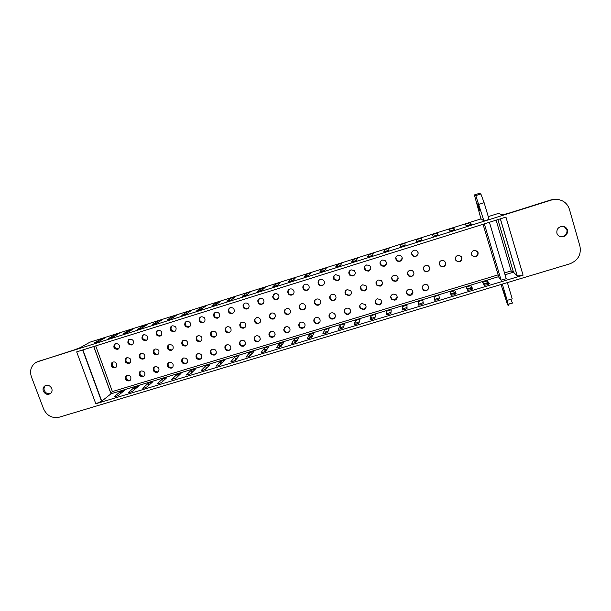 <?xml version="1.0" encoding="UTF-8"?>
<svg xmlns="http://www.w3.org/2000/svg" width="611" height="611" viewBox="0 0 611 611"><rect width="100%" height="100%" fill="white"/><g stroke="black" fill="none" stroke-linecap="round" stroke-linejoin="round"><path stroke-width="0.92" d="M559.302 199.721L555.269 199.217L550.946 199.919L507.474 213.598L501.799 214.927L498.66 213.331M564.243 226.643L566.955 229.805C567.344 234.112 565.305 236.396 560.822 236.656L559.325 236.258M555.727 199.339L551.397 200.041L38.195 361.475L35.453 362.781C30.909 366.272 29.557 370.953 31.405 376.827L43.625 408.973C46.963 415.801 52.149 418.543 59.191 417.206L569.727 263.868C577.998 260.523 581.405 254.657 579.954 246.271L569.391 209.191C567.176 202.905 562.616 199.621 555.727 199.339L555.269 199.217M36.736 362.056L74.603 349.79L80.446 347.537L89.916 342.191M115.021 334.645L108.689 338.448L113.012 337.089L119.252 333.308L115.105 334.599L115.38 335.653M129.165 330.184L123.132 333.904L127.478 332.529L133.427 328.84L129.242 330.146L129.547 331.246M143.409 325.701L137.666 329.329L142.042 327.947L147.694 324.349L143.47 325.663L143.806 326.824M157.737 321.18L152.292 324.724L156.645 323.372L162.06 319.82L157.798 321.149L158.165 322.371M172.165 316.635L167.017 320.088L171.408 318.721L176.51 315.268L174.96 315.528L172.165 316.635L172.608 317.903M186.683 312.061L181.841 315.421L186.271 314.039L191.052 310.678L189.448 310.961L186.683 312.061L187.157 313.42M201.294 307.455L196.765 310.724L201.225 309.334L205.693 306.065L204.036 306.363L201.294 307.455L201.798 308.914M215.996 302.819L211.78 305.996L216.286 304.591L220.426 301.422L218.723 301.735L215.996 302.819L216.538 304.393M230.798 298.153L226.902 301.238L231.439 299.818L235.258 296.747L233.501 297.076L230.798 298.153L231.386 299.856M245.698 293.456L242.124 296.442L246.699 295.014L250.189 292.043L245.698 293.456L246.302 295.235L245.714 293.448M260.698 288.728L257.452 291.623L262.058 290.179L265.212 287.307L260.706 288.72L261.325 290.553L260.698 288.728M483.332 220.525L483.958 220.999L489.083 219.387L484.118 202.692L480.872 193.993L475.786 195.627L474.388 194.94L480.91 218.692L483.362 220.533M465.024 224.329L466.483 225.849L471.509 224.245L469.935 222.763L465.024 224.329M448.665 229.492L449.719 231.118L454.721 229.53L453.545 227.934L448.665 229.492M432.412 234.609L433.077 236.358L438.049 234.777L437.262 233.066L432.412 234.609M416.274 239.695L416.557 241.551L421.491 239.986L421.101 238.175L416.274 239.695L416.847 241.566M400.243 244.751L400.144 246.714L405.055 245.164L405.04 243.231L400.243 244.751L400.839 246.661M384.319 249.769L383.853 251.847L388.726 250.304L389.085 248.257L384.319 249.769L384.93 251.701M368.502 254.756L367.669 256.933L372.511 255.406L373.237 253.252L368.502 254.756L369.12 256.704M352.791 259.706L351.6 261.997L356.412 260.469L357.496 258.216L352.791 259.706L353.418 261.653M337.188 264.624L335.638 267.015L340.419 265.51L341.862 263.15L337.188 264.624L337.814 266.572M321.684 269.512L319.79 272.002L324.533 270.505L326.327 268.046L321.684 269.512L322.318 271.444M306.287 274.362L304.049 276.959L308.754 275.469L310.9 272.911L306.287 274.362L306.913 276.279M291.974 280.945L290.989 279.181L288.407 281.877L293.089 280.403L295.571 277.738L293.586 278.135L290.989 279.181L291.623 281.075M276.416 285.833L275.79 283.97L272.88 286.765L277.524 285.306L280.342 282.542L275.79 283.97L276.424 285.833M100.96 339.074L94.346 342.962L98.638 341.61L105.168 337.753L101.052 339.021L101.304 340.029M51.775 388.535C49.972 385.312 47.582 384.502 44.58 386.114C43.106 387.427 42.694 389.1 43.343 391.124C45.191 394.393 47.62 395.172 50.629 393.453C52.027 392.14 52.409 390.498 51.775 388.535M567.443 230.011C566.71 227.865 565.175 226.643 562.846 226.353C558.454 226.734 556.476 229.041 556.904 233.249C557.606 235.319 559.073 236.526 561.295 236.885C565.794 236.625 567.84 234.334 567.443 230.011M523.077 275.194L505.931 217.088L76.681 351.875L95.812 403.756L523.077 275.194L517.257 276.057L500.325 218.845M191.121 370.35L186.386 374.994L188.005 374.917L190.762 373.703L195.398 369.082L191.121 370.35L191.885 372.542L190.594 373.825M205.563 365.989L201.149 370.549L202.814 370.457L205.594 369.212L209.886 364.714L205.563 365.989L206.335 368.189L204.975 369.609M206.335 368.189L206.908 367.83M220.105 361.605L216.004 366.073L217.722 365.966L220.449 364.752L224.458 360.307L220.105 361.605L220.869 363.812L219.532 365.286M220.869 363.812L221.778 363.285M235.479 359.428L234.723 357.214L230.958 361.567L232.73 361.445L235.441 360.238L239.13 355.877L237.381 356.014L234.746 357.191L235.502 359.405L234.219 360.91M235.502 359.405L236.709 358.741M249.471 352.746L246.012 357.038L247.837 356.9L250.525 355.686L253.893 351.424L249.471 352.746L250.235 354.968L249.028 356.48M250.235 354.968L251.717 354.189M265.044 350.515L264.288 348.285L261.164 352.471L263.051 352.318L265.716 351.111L268.756 346.933L266.9 347.101L264.303 348.27L265.059 350.5L263.944 352.012M265.059 350.5L266.808 349.614M281.984 345.024L279.983 346.009L279.219 343.779L276.416 347.873L278.356 347.705L281.007 346.498L283.718 342.42L279.227 343.764L279.983 346.009L278.975 347.506M483.767 284.306L488.128 283.244L488.8 284.214M467.262 289.347L471.829 288.163L472.341 289.11M450.865 294.403L455.638 293.043L455.989 293.944M439.424 297.832L434.765 299.367L434.963 300.284M423.156 302.628L418.818 304.171L418.917 305.21M407.025 307.432L402.977 308.945L402.962 310.067M391.017 312.213L387.244 313.687L387.107 314.886M375.123 316.979L371.61 318.4L371.351 319.66M359.344 321.714L356.091 323.082L355.694 324.395M343.672 326.419L340.663 327.725L340.144 329.092M328.099 331.109L325.342 332.346L324.693 333.751M312.633 335.767L310.121 336.928L309.372 334.675L307.226 338.593L309.288 338.395L311.885 337.196L313.932 333.293L309.372 334.668L310.121 336.928L309.349 338.372M294.25 339.235L291.768 343.252L293.769 343.069L296.396 341.855L298.771 337.875L296.801 338.066L294.25 339.235L294.998 341.48L294.105 342.962M294.242 339.242L294.998 341.488L297.259 340.403M275.034 317.835L273.774 318.598C271.231 318.904 269.856 317.781 269.65 315.223L270.215 313.733M263.349 303.423L262.302 304.003C259.53 304.263 258.178 303.003 258.232 300.215L258.911 298.894M259.828 340.51L258.583 341.251C255.902 341.511 254.55 340.296 254.527 337.616L254.986 336.508M260.103 322.501L258.957 323.158C256.215 323.418 254.863 322.173 254.902 319.423L255.459 318.239M248.44 308.12L247.501 308.616C244.53 308.807 243.216 307.432 243.552 304.477L244.163 303.468M245.057 345.062L243.911 345.711C241.085 345.925 239.764 344.619 239.94 341.809L240.375 340.915M245.278 327.122L244.232 327.695C241.33 327.893 240.008 326.549 240.268 323.654L240.787 322.723M233.639 312.779L232.791 313.199C229.66 313.321 228.392 311.854 228.972 308.784L229.507 308.028M230.385 349.568L229.339 350.141C226.391 350.302 225.092 348.927 225.451 346.009L225.849 345.299M230.546 331.697L229.599 332.193C226.559 332.338 225.276 330.91 225.749 327.916L226.207 327.19M218.937 317.392L218.18 317.751C214.919 317.812 213.69 316.269 214.492 313.122L214.935 312.557M116.227 367.058C114.364 367.669 112.966 367.051 112.034 365.202L112.661 362.14M118.755 348.728L118.458 348.835C114.815 348.591 113.783 346.857 115.364 343.649M130.395 380.141L129.876 380.363C126.431 380.218 125.324 378.576 126.569 375.444L126.592 375.414M130.189 362.751L129.753 362.926C126.21 362.735 125.14 361.048 126.546 357.863L125.805 358.39C124.4 361.575 125.476 363.27 129.028 363.461L130.219 362.713C131.556 359.535 130.464 357.863 126.951 357.702L125.805 358.39M132.786 344.344L132.434 344.482C128.784 344.245 127.745 342.511 129.326 339.281L128.593 339.754C127.012 342.992 128.05 344.726 131.716 344.971L132.808 344.321C134.305 341.091 133.244 339.372 129.624 339.166L128.593 339.754M144.402 375.872L143.814 376.124C140.408 376.017 139.285 374.398 140.446 371.267L140.515 371.183M144.242 358.413L143.745 358.619C140.24 358.466 139.148 356.793 140.469 353.609L140.538 353.54M146.907 339.937L146.503 340.098C142.882 339.892 141.821 338.173 143.325 334.943L143.379 334.889M158.501 371.572L157.844 371.862C154.484 371.794 153.338 370.197 154.4 367.074L154.522 366.921M158.394 354.044L157.829 354.281C154.369 354.166 153.246 352.524 154.476 349.339L154.598 349.209M161.121 335.492L160.655 335.683C157.08 335.523 155.996 333.827 157.394 330.589L157.516 330.467M172.684 367.234L171.966 367.57C168.659 367.547 167.49 365.974 168.437 362.865L168.621 362.644M172.63 349.645L172.004 349.92C168.598 349.851 167.445 348.232 168.567 345.062L168.743 344.848M175.433 331.017L174.899 331.246C171.378 331.131 170.263 329.459 171.554 326.221L171.744 326.03M186.966 362.873L186.172 363.255C182.933 363.27 181.734 361.735 182.567 358.657L182.796 358.336M186.966 345.207L186.263 345.528C182.926 345.505 181.75 343.924 182.735 340.77L182.979 340.464M189.838 326.511L189.234 326.778C185.782 326.709 184.629 325.075 185.782 321.852L186.049 321.562M201.347 358.474L200.469 358.909C197.315 358.97 196.078 357.481 196.773 354.441L197.063 354.013M201.393 340.739L200.622 341.114C197.361 341.144 196.146 339.601 196.986 336.478L197.3 336.065M204.334 321.966L203.662 322.28C200.293 322.272 199.102 320.676 200.103 317.483L200.446 317.071M215.82 354.036L214.858 354.54C211.796 354.647 210.535 353.211 211.062 350.225L211.414 349.668M215.92 336.241L215.064 336.669C211.902 336.753 210.658 335.263 211.322 332.193L211.712 331.636M366.837 288.621L364.752 290.599L361.376 289.683L360.65 286.658M366.05 307.218L363.957 309.235L360.383 308.074L359.833 305.454M355.09 274.049L353.166 275.676L349.82 274.797L349.202 271.315M351.279 293.67L349.339 295.342L345.711 294.097L345.337 291.149M350.577 312.16L348.606 313.901C347.01 314.268 345.75 313.771 344.841 312.42L344.558 309.892M339.525 279.128L337.776 280.472L334.125 279.204L333.934 275.897M335.821 298.642L334.026 300.054C332.361 300.429 331.078 299.886 330.184 298.428L330.123 295.663M335.202 317.033L333.354 318.537C331.582 318.911 330.276 318.3 329.428 316.697L329.398 314.329M324.067 284.123L322.478 285.238C320.752 285.627 319.446 285.047 318.575 283.496L318.751 280.487M320.47 303.53L318.82 304.736C316.933 305.118 315.589 304.431 314.802 302.666L315.009 300.177M319.927 321.837L318.209 323.135C316.246 323.509 314.894 322.768 314.161 320.92L314.329 318.774M308.723 289.034L307.287 289.973C305.294 290.362 303.927 289.599 303.201 287.689L303.667 285.1M305.217 308.356L303.705 309.387C301.597 309.762 300.222 308.922 299.589 306.867L299.993 304.706M304.744 326.587L303.155 327.71C301.002 328.069 299.627 327.198 299.039 325.098L299.359 323.219M293.486 293.891L292.195 294.678C289.92 295.044 288.537 294.105 288.033 291.844L288.659 289.706M290.072 313.122L288.69 314.008C286.353 314.352 284.97 313.367 284.543 311.037L285.054 309.227M289.667 331.277L288.201 332.254C285.864 332.59 284.482 331.597 284.062 329.268L284.474 327.664M278.364 298.68L277.195 299.352C274.667 299.68 273.285 298.565 273.048 296.007L273.743 294.303M370.747 268.863L368.662 270.841L365.622 270.268L364.576 266.778M382.471 283.481L380.263 285.826L377.14 285.169L376.078 282.198M381.608 302.201L379.408 304.545L376.048 303.644L375.215 301.04M386.488 263.57L384.266 265.984L381.508 265.617L380.065 262.287M398.181 278.257L395.882 281.014L393.003 280.564L391.636 277.761M397.242 297.106L394.958 299.818L391.811 299.146L390.727 296.625M402.282 258.163L399.968 261.088L397.471 260.882L395.699 257.85M413.937 272.949C413.891 274.53 413.112 275.607 411.608 276.18L408.95 275.882L407.346 273.346M412.937 291.951L410.615 295.06L407.682 294.571L406.376 292.226M418.107 252.656C418.161 254.359 417.389 255.528 415.778 256.154L413.51 256.062L411.508 253.45M429.739 267.572C429.915 269.382 429.151 270.62 427.433 271.307L424.989 271.131L423.232 268.932M428.693 286.735C428.792 288.461 428.021 289.637 426.379 290.271L423.637 289.92L422.17 287.827M445.564 262.172L445.61 262.295C445.778 265.441 444.273 266.786 441.104 266.312L439.286 264.494M461.442 256.773L461.672 257.338C461.87 260.401 460.411 261.768 457.303 261.439L455.523 259.996M477.382 251.396L477.848 252.351C478.062 255.329 476.649 256.727 473.601 256.521L471.921 255.413M274.698 335.913L273.346 336.768C270.826 337.073 269.451 335.958 269.23 333.438L269.688 332.094M50.698 393.392C47.887 394.286 45.756 393.324 44.313 390.505C43.679 388.55 44.061 386.908 45.451 385.594M271.406 313.038L269.283 315.643C269.489 318.209 270.864 319.339 273.423 319.026L275.561 316.254C275.255 313.787 273.865 312.71 271.406 313.038M270.978 331.299L268.863 333.904C269.084 336.432 270.459 337.547 272.987 337.249L275.118 334.492C274.813 332.048 273.43 330.979 270.978 331.299M259.889 298.382L257.834 300.597C257.781 303.392 259.14 304.652 261.913 304.393L264.005 301.979C263.929 299.291 262.554 298.092 259.889 298.382M256.177 335.821L254.123 338.097C254.145 340.785 255.497 342 258.186 341.74L260.271 339.334C260.156 336.707 258.789 335.538 256.177 335.821M256.536 317.636L254.497 319.859C254.459 322.608 255.818 323.861 258.56 323.601L260.637 321.226C260.561 318.552 259.194 317.353 256.536 317.636M245.034 303.033L243.109 304.866C242.781 307.829 244.095 309.212 247.073 309.013L249.051 307.012C249.25 304.125 247.913 302.804 245.034 303.033M241.46 340.312L239.489 342.297C239.313 345.116 240.65 346.422 243.484 346.208L245.485 344.1C245.569 341.335 244.224 340.075 241.46 340.312M241.765 322.203L239.825 324.097C239.565 326.992 240.887 328.344 243.797 328.145L245.782 326.106C245.935 323.272 244.599 321.974 241.765 322.203M230.286 307.646L228.499 309.181C227.911 312.259 229.186 313.733 232.325 313.611L234.181 311.931C234.632 308.914 233.333 307.486 230.286 307.646M226.841 344.772L224.97 346.506C224.611 349.431 225.91 350.813 228.865 350.653L230.782 348.797C231.05 345.925 229.736 344.581 226.841 344.772M227.093 326.74L225.268 328.367C224.787 331.368 226.078 332.796 229.125 332.659L231.011 330.902C231.378 327.954 230.072 326.564 227.093 326.74M215.63 312.236L213.98 313.535C213.17 316.689 214.408 318.232 217.676 318.178L219.395 316.758C220.075 313.649 218.814 312.145 215.63 312.236M111.263 365.737C112.554 367.967 114.204 368.418 116.212 367.074L116.823 364.026C115.571 361.819 113.936 361.353 111.928 362.636L111.263 365.737M115.609 343.558L114.647 344.092C112.997 347.315 114.013 349.064 117.702 349.339L118.725 348.751C120.298 345.528 119.26 343.802 115.609 343.558M127.08 375.215L125.835 376.009C124.591 379.148 125.698 380.798 129.15 380.943L130.441 380.095C131.609 376.964 130.494 375.337 127.08 375.215M141.057 370.953L139.751 371.824C138.582 374.963 139.713 376.582 143.127 376.697L144.494 375.765C145.578 372.641 144.433 371.03 141.057 370.953M140.981 353.357L139.766 354.12C138.445 357.313 139.537 358.985 143.058 359.146L144.326 358.321C145.571 355.136 144.456 353.486 140.981 353.357M143.73 334.752L142.623 335.408C141.126 338.647 142.187 340.373 145.815 340.579L146.991 339.853C148.397 336.623 147.312 334.92 143.73 334.752M155.133 366.653L153.735 367.616C152.674 370.747 153.827 372.351 157.195 372.42L158.639 371.396C159.624 368.28 158.455 366.699 155.133 366.653M155.11 348.996L153.812 349.843C152.582 353.028 153.705 354.685 157.172 354.8L158.532 353.884C159.67 350.706 158.532 349.08 155.11 348.996M157.928 330.307L156.737 331.04C155.331 334.286 156.416 335.989 160.006 336.149L161.266 335.34C162.572 332.109 161.457 330.429 157.928 330.307M169.293 362.331L167.811 363.408C166.856 366.524 168.033 368.097 171.347 368.12L172.875 366.982C173.745 363.881 172.554 362.338 169.293 362.331M169.323 344.596L167.933 345.551C166.818 348.728 167.964 350.355 171.386 350.424L172.829 349.4C173.852 346.238 172.684 344.635 169.323 344.596M172.218 325.831L170.927 326.671C169.637 329.909 170.752 331.59 174.28 331.704L175.647 330.78C176.831 327.565 175.685 325.907 172.218 325.831M183.544 357.985L181.971 359.184C181.139 362.27 182.345 363.812 185.591 363.797L187.21 362.514C187.959 359.451 186.737 357.939 183.544 357.985M183.628 340.174L182.139 341.251C181.154 344.413 182.33 346.002 185.683 346.025L187.233 344.864C188.119 341.732 186.92 340.167 183.628 340.174M186.592 321.333L185.194 322.287C184.041 325.51 185.194 327.16 188.654 327.221L190.128 326.175C191.167 322.967 189.99 321.355 186.592 321.333M197.888 353.609L196.215 354.96C195.528 358.008 196.757 359.505 199.927 359.444L201.645 358C202.249 354.983 200.988 353.517 197.888 353.609M198.025 335.729L196.429 336.951C195.589 340.075 196.803 341.625 200.072 341.602L201.729 340.274C202.462 337.18 201.225 335.668 198.025 335.729M201.065 316.796L199.545 317.903C198.552 321.103 199.744 322.707 203.119 322.715L204.708 321.501C205.586 318.331 204.364 316.765 201.065 316.796M212.315 349.202L210.551 350.729C210.008 353.723 211.284 355.167 214.354 355.06L216.172 353.433C216.607 350.477 215.324 349.064 212.315 349.202M361.888 303.552C359.65 304.645 359.108 306.287 360.261 308.479L363.843 309.647C366.142 308.502 366.653 306.821 365.37 304.599L361.888 303.552M351.042 269.833C348.66 271.093 348.201 272.857 349.668 275.118L353.021 275.996C355.487 274.652 355.9 272.842 354.258 270.566L351.042 269.833M347.216 289.606C345.024 290.668 344.467 292.287 345.551 294.471L349.187 295.716C351.455 294.586 351.974 292.913 350.745 290.699L347.216 289.606M346.483 308.257C344.413 309.212 343.81 310.739 344.673 312.84C345.589 314.199 346.849 314.696 348.453 314.321C350.584 313.321 351.165 311.747 350.179 309.601C349.248 308.341 348.018 307.891 346.483 308.257M335.599 274.675C333.423 275.737 332.873 277.356 333.934 279.54L337.585 280.808C339.853 279.662 340.365 277.982 339.128 275.76L335.599 274.675M331.849 294.357C329.856 295.258 329.23 296.74 329.978 298.802C330.872 300.276 332.155 300.818 333.835 300.436C335.905 299.474 336.501 297.939 335.622 295.823C334.698 294.464 333.446 293.975 331.849 294.357M331.185 312.924C329.291 313.749 328.634 315.146 329.222 317.124C330.07 318.728 331.383 319.347 333.163 318.973C335.118 318.102 335.76 316.651 335.065 314.619C334.179 313.115 332.888 312.549 331.185 312.924M320.256 279.479C318.316 280.35 317.674 281.801 318.339 283.832C319.217 285.39 320.523 285.971 322.257 285.581C324.288 284.642 324.892 283.122 324.074 281.022C323.158 279.609 321.89 279.09 320.256 279.479M316.59 299.069C314.802 299.833 314.123 301.162 314.558 303.064C315.345 304.828 316.689 305.515 318.583 305.133C320.454 304.324 321.111 302.934 320.554 300.963C319.713 299.314 318.392 298.687 316.59 299.069M315.986 317.56C314.268 318.27 313.58 319.53 313.909 321.355C314.65 323.219 316.002 323.96 317.972 323.586C319.752 322.837 320.431 321.523 320.004 319.637C319.217 317.873 317.873 317.185 315.986 317.56M305.019 284.252C303.316 284.955 302.621 286.223 302.926 288.041C303.652 289.958 305.019 290.721 307.02 290.332C308.807 289.568 309.487 288.232 309.051 286.315C308.25 284.543 306.905 283.855 305.019 284.252M301.429 303.759C299.841 304.393 299.13 305.561 299.298 307.264C299.932 309.326 301.315 310.167 303.43 309.792C305.095 309.12 305.798 307.891 305.531 306.103C304.82 304.156 303.453 303.377 301.429 303.759M300.887 322.173C299.344 322.768 298.626 323.899 298.748 325.548C299.344 327.656 300.719 328.527 302.88 328.168C304.492 327.534 305.195 326.35 304.996 324.632C304.339 322.623 302.964 321.798 300.887 322.173M289.874 288.988C288.407 289.561 287.689 290.63 287.712 292.203C288.216 294.471 289.606 295.419 291.882 295.052C293.44 294.433 294.151 293.288 294.028 291.607C293.425 289.484 292.035 288.613 289.874 288.988M286.368 308.418L284.214 311.45C284.642 313.779 286.032 314.772 288.377 314.428C289.851 313.863 290.561 312.794 290.523 311.213C290.004 308.983 288.621 308.051 286.368 308.418M285.887 326.748L283.733 329.726C284.153 332.063 285.536 333.056 287.888 332.72C289.331 332.178 290.042 331.131 290.034 329.589C289.538 327.343 288.155 326.404 285.887 326.748M274.828 293.7L272.689 296.381C272.926 298.939 274.308 300.054 276.852 299.734L279.006 296.847C278.654 294.403 277.257 293.356 274.828 293.7M366.592 264.968C364.026 266.419 363.667 268.29 365.515 270.574L368.563 271.154C371.205 269.619 371.511 267.71 369.487 265.426L366.592 264.968M378.24 280.014C375.712 281.404 375.322 283.237 377.063 285.52L380.202 286.169C382.791 284.711 383.143 282.847 381.249 280.564L378.24 280.014M377.384 298.825C374.994 300.054 374.52 301.796 375.964 304.041L379.339 304.942C381.783 303.652 382.226 301.88 380.653 299.611L377.384 298.825M382.242 260.065C379.523 261.699 379.255 263.647 381.447 265.915L384.204 266.274C386.992 264.563 387.206 262.585 384.854 260.332L382.242 260.065M393.912 275.171C391.239 276.714 390.925 278.624 392.972 280.9L395.859 281.35C398.586 279.739 398.861 277.799 396.676 275.53L393.912 275.171M392.988 294.059C390.46 295.434 390.055 297.259 391.781 299.527L394.935 300.207C397.517 298.779 397.883 296.923 396.035 294.639L392.988 294.059M397.998 255.131C395.149 256.925 394.973 258.934 397.456 261.164L399.953 261.371C402.855 259.492 402.993 257.46 400.35 255.268L397.998 255.131M409.683 270.291C406.895 271.979 406.651 273.957 408.965 276.203L411.623 276.5C414.472 274.744 414.67 272.75 412.219 270.52L409.683 270.291M408.698 289.27C406.04 290.775 405.704 292.669 407.69 294.945L410.63 295.434C413.342 293.876 413.639 291.951 411.531 289.683L408.698 289.27M413.861 250.166C410.905 252.106 410.798 254.161 413.532 256.33L415.808 256.429C418.81 254.413 418.871 252.335 415.992 250.205L413.861 250.166M425.569 265.38C422.667 267.206 422.491 269.222 425.042 271.437L427.494 271.62C430.442 269.734 430.579 267.694 427.899 265.502L425.569 265.38M424.515 284.443C421.743 286.078 421.468 288.025 423.69 290.286L426.44 290.637C429.25 288.942 429.487 286.971 427.15 284.726L424.515 284.443M362.674 284.825C360.307 286.055 359.833 287.789 361.254 290.042L364.645 290.958C367.081 289.667 367.517 287.88 365.943 285.612L362.674 284.825M439.309 264.563L441.203 266.61C444.388 267.083 445.893 265.739 445.725 262.585L443.708 260.485C440.577 260.118 439.11 261.477 439.309 264.563M455.378 259.606L457.456 261.729C460.572 262.05 462.031 260.683 461.84 257.613L459.64 255.451C456.577 255.222 455.157 256.605 455.378 259.606M471.555 254.619L473.792 256.796C476.855 256.994 478.276 255.604 478.062 252.61L475.709 250.395C472.7 250.281 471.318 251.686 471.555 254.619M212.513 331.246L210.803 332.651C210.131 335.729 211.383 337.226 214.553 337.142L216.317 335.622C216.882 332.59 215.614 331.131 212.513 331.246M111.049 393.774L498.691 276.661L111.011 393.805L112.386 391.559L498.156 274.858M517.257 276.057L513.492 272.208L505.045 274.759L513.469 272.193L497.881 219.616L513.492 272.208L511.17 270.917L496.117 220.174M95.812 403.756L101.541 401.312L111.011 393.805L93.72 346.521M134.168 387.573L128.302 392.491L129.708 392.468L132.61 391.193L138.384 386.297L134.244 387.511L134.802 389.337M148.259 383.318L142.684 388.161L144.143 388.122L147.014 386.855L152.506 382.035L148.328 383.265L148.924 385.174M162.442 379.034L157.157 383.8L158.669 383.754L161.518 382.486L166.711 377.743L162.495 378.988L163.145 381.004M176.709 374.726L171.729 379.408L176.067 378.133L181.009 373.428L176.762 374.68L177.45 376.819M498.912 277.394L501.18 280.205L506.221 278.715L489.411 222.274M482.537 282.389L484.393 285.261L487.12 284.841L489.388 283.718L487.418 280.884L482.537 282.389M466.262 287.3L467.721 290.278L470.386 289.881L472.693 288.751L471.112 285.811L468.515 286.208L466.262 287.3M450.093 292.18L451.17 295.258L453.774 294.884L456.112 293.746L454.92 290.699L450.093 292.18M434.039 297.03L434.734 300.207L437.277 299.848L439.645 298.703L438.843 295.579L436.353 295.923L434.039 297.03L434.765 299.367M418.092 301.849L418.413 305.118L420.895 304.782L423.293 303.629L422.865 300.406L420.429 300.734L418.092 301.849L418.818 304.171M402.244 306.63L402.198 309.998L404.619 309.685L407.048 308.524L406.987 305.179L402.244 306.63L402.977 308.945M386.511 311.381L386.099 314.848L388.459 314.55L390.918 313.382L391.223 309.945L388.909 310.251L386.511 311.381L387.244 313.687M370.877 316.101L370.106 319.66L372.412 319.385L374.894 318.209L375.559 314.68L373.306 314.963L370.877 316.101L371.61 318.4M355.35 320.79L354.227 324.441L356.465 324.181L358.985 323.005L360.001 319.377L357.802 319.645L355.35 320.79L356.091 323.082M339.922 325.449L338.456 329.192L340.632 328.955L343.176 327.763L344.543 324.051L342.404 324.296L339.922 325.449L340.663 327.725M324.594 330.077L322.791 333.904L324.907 333.69L327.481 332.491L329.184 328.687L327.099 328.917L324.594 330.077L325.342 332.346M120.161 391.804L114.02 396.791L115.372 396.791L118.297 395.508L124.354 390.536L120.252 391.735L120.772 393.476M475.77 195.612L480.857 193.985L479.299 193.366M510.888 299.26L512.446 303.079L508.237 304.324M502.318 284.115L507.176 300.36L512.217 298.863L507.374 282.595M475.786 195.627L483.958 220.999M501.142 280.182L484.332 223.87M507.176 300.36L508.283 305.66L507.42 304.446L501.035 284.505M483.034 224.275L498.927 277.44M477.611 203.868L479.566 210.413L477.611 203.868M503.433 290.317L505.343 296.686L503.433 290.317M39.188 360.933L38.195 361.475M498.813 213.285L488.258 216.615M481.132 218.86L89.527 342.313M551.397 200.041L550.946 199.919M134.733 389.146L135.191 389.008M148.824 384.892L149.466 384.701M163.007 380.622L163.84 380.37M177.274 376.315L178.305 376.009M191.633 371.984L192.862 371.618M206.09 367.623L207.511 367.196M220.632 363.24L222.259 362.751M235.273 358.825L237.099 358.275M250.014 354.38L252.045 353.769M264.838 349.912L267.083 349.232M279.769 345.406L282.221 344.673M294.792 340.877L297.458 340.075M309.914 336.317L312.801 335.447M450.681 293.868L455.455 292.432M467.056 288.934L471.654 287.544M483.545 283.962L487.96 282.633M504.503 272.934L511.17 270.917M95.706 345.902L112.386 391.559M82.905 349.92L101.747 401.16M434.062 236.22L437.201 235.235M450.742 230.973L453.904 229.98M467.537 225.688L470.546 224.741M469.958 222.778L470.554 224.756L469.935 222.763M454.133 229.881L453.545 227.934L454.149 229.881M437.277 233.081L437.85 234.945M191.846 372.58L191.075 370.388M206.297 368.227L205.533 366.027M220.846 363.843L220.075 361.636M250.22 354.983L249.456 352.761M487.441 280.907L488.151 283.275M471.134 285.833L471.852 288.186M454.935 290.721L455.653 293.066L454.92 290.699M484.118 202.692L478.986 204.326M479.368 193.343L474.388 194.94M120.711 393.316L121.115 393.194M134.71 389.092L135.298 388.917M148.801 384.838L149.573 384.609M162.984 380.561L163.939 380.279M177.251 376.261L178.397 375.918M191.617 371.931L192.946 371.526M206.067 367.57L207.595 367.112M220.617 363.186L222.335 362.667M235.258 358.772L237.175 358.191M249.991 354.327L252.106 353.693M264.823 349.859L267.137 349.156M279.746 345.352L282.274 344.596M294.777 340.823L297.504 339.999M309.899 336.264L312.84 335.378M450.666 293.815L455.439 292.371M467.033 288.873L471.639 287.491M483.515 283.909L487.945 282.572M45.321 385.656L44.58 386.114M269.283 315.643L269.65 315.223M101.541 401.312L82.668 349.996M111.072 393.744L93.796 346.498M500.386 218.83L517.341 276.111M115.105 334.599L115.464 335.599M129.242 330.146L129.624 331.2M143.47 325.663L143.875 326.778M157.798 321.149L158.218 322.341M172.21 316.605L172.653 317.873M186.722 312.03L187.195 313.39M201.325 307.432L201.829 308.891M216.027 302.804L216.569 304.377M230.821 298.137L231.401 299.841M437.262 233.066L437.843 234.952M101.052 339.021L101.403 339.976M134.244 387.511L134.878 389.268M148.328 383.265L148.992 385.121M162.495 378.988L163.198 380.951M176.762 374.68L177.503 376.766M487.418 280.884L488.128 283.244M471.112 285.811L471.829 288.163M120.252 391.735L120.856 393.4M268.863 333.904L269.23 333.438M257.834 300.597L258.232 300.215M254.123 338.097L254.527 337.616M254.497 319.859L254.902 319.423M243.109 304.866L243.552 304.477M239.489 342.297L239.94 341.809M239.825 324.097L240.268 323.654M228.499 309.181L228.972 308.784M224.97 346.506L225.451 346.009M225.268 328.367L225.749 327.916M213.98 313.535L214.492 313.122M111.928 362.636L112.623 362.155M114.647 344.092L115.303 343.672M125.835 376.009L126.569 375.444M139.751 371.824L140.446 371.267M139.766 354.12L140.469 353.609M142.623 335.408L143.325 334.943M153.735 367.616L154.4 367.074M153.812 349.843L154.476 349.339M156.737 331.04L157.394 330.589M167.811 363.408L168.437 362.865M167.933 345.551L168.567 345.062M170.927 326.671L171.554 326.221M181.971 359.184L182.567 358.657M182.139 341.251L182.735 340.77M185.194 322.287L185.782 321.852M196.215 354.96L196.773 354.441M196.429 336.951L196.986 336.478M199.545 317.903L200.103 317.483M210.551 350.729L211.062 350.225M360.261 308.479L360.383 308.074M344.673 312.84L344.841 312.42M329.222 317.124L329.428 316.697M314.558 303.064L314.802 302.666M313.909 321.355L314.161 320.92M299.298 307.264L299.589 306.867M298.748 325.548L299.039 325.098M284.214 311.45L284.543 311.037M283.733 329.726L284.062 329.268M375.964 304.041L376.048 303.644M391.781 299.527L391.811 299.146M210.803 332.651L211.322 332.193M560.822 236.656L561.295 236.885M512.385 302.98L508.215 304.209"/></g></svg>

